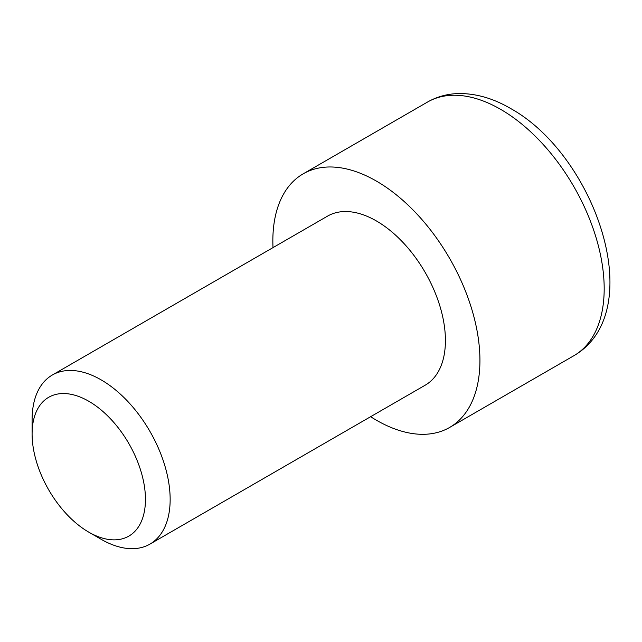<?xml version="1.0" encoding="UTF-8"?>
<svg xmlns="http://www.w3.org/2000/svg" width="642" height="642" viewBox="0 0 642 642"><rect width="100%" height="100%" fill="white"/><g stroke="black" fill="none" stroke-linecap="round" stroke-linejoin="round"><path stroke-width="0.96" d="M149.939 544.111L425.205 385.192A97.616 56.36 -120 0 0 440.163 306.964A97.616 56.36 -120 0 0 376.389 220.936A97.616 56.36 -120 0 0 327.58 216.105L52.315 375.024A97.616 56.36 60 0 1 101.131 379.863A97.616 56.36 60 0 1 164.898 465.883A97.616 56.36 60 0 1 149.939 544.111A97.616 56.36 60 0 1 101.131 539.28A97.616 56.36 60 0 1 101.123 539.272L88.781 532.146A80.154 46.28 60 0 1 88.773 532.146A80.154 46.28 60 0 1 32.1 433.976A80.154 46.28 60 0 1 88.781 401.258A80.154 46.28 60 0 1 145.453 499.42A80.154 46.28 60 0 1 88.781 532.146M370.627 416.698A146.432 84.543 -120 0 0 376.389 420.205A146.432 84.543 -120 0 0 449.609 427.46A146.432 84.543 -120 0 0 472.055 310.126A146.432 84.543 -120 0 0 376.389 181.084A146.432 84.543 -120 0 0 303.176 173.838A146.432 84.543 -120 0 0 273.01 247.611M32.1 433.976L32.1 419.716A97.616 56.36 60 0 1 52.315 375.024M500.64 109.349A146.432 84.543 -120 0 0 427.428 102.102C437.395 96.436 448.293 93.58 460.129 93.539C476.894 93.676 493.658 98.619 510.406 108.386C595.006 154.947 649.776 311.514 573.86 355.724A146.432 84.543 -120 0 0 596.306 238.391A146.432 84.543 -120 0 0 500.64 109.349M573.86 355.724L449.609 427.46M88.773 532.146L101.123 539.272M427.428 102.102L303.176 173.838"/></g></svg>
